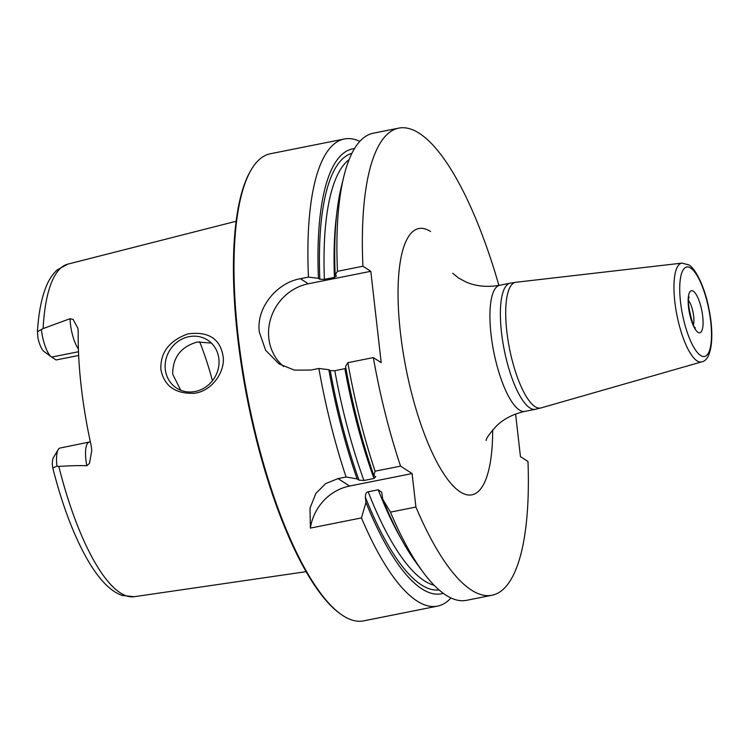 <?xml version="1.0" encoding="UTF-8"?>
<svg xmlns="http://www.w3.org/2000/svg" width="749" height="749" viewBox="0 0 749 749"><rect width="100%" height="100%" fill="white"/><g stroke="black" fill="none" stroke-linecap="round" stroke-linejoin="round"><path stroke-width="1.12" d="M359.838 141.364A238.173 70.031 78.7 0 0 344.287 138.996A238.173 70.031 78.7 0 0 308.466 277.102L318.428 278.347L319.832 279.255L324.392 279.368A219.12 64.433 -101.3 0 1 349.118 159.631M344.287 138.996L270.38 153.751A238.173 70.031 78.7 0 0 251.514 169.293A238.173 70.031 78.7 0 0 238.182 336.507A238.173 70.031 -101.3 0 0 340.233 613.768A238.173 70.031 -101.3 0 0 363.621 620.874L437.519 606.128A238.173 70.031 78.7 0 0 450.973 597.964M345.954 368.433L334.803 370.727L330.243 370.615L328.839 369.706L318.877 368.461L310.835 370.062L294.488 370.137L279.115 363.967L265.633 350.27L259.388 332.275C255.774 308.214 276.765 282.645 300.424 278.712L308.466 277.102M347.882 362.675A238.173 70.031 78.7 0 0 375.08 471.196L373.863 475.587A226.844 66.698 -101.3 0 1 345.579 366.364L347.882 362.675L373.339 357.591L381.204 362.656L370.792 271.307L362.928 266.232L337.471 271.316L335.168 275.005L336.582 275.913L334.438 277.364L324.392 279.368M370.792 271.307L308.288 283.777A47.636 43.788 -57.2 0 0 270.614 318.924A47.636 43.788 -57.2 0 0 283.656 366.533M498.9 285.425A238.173 70.031 78.7 0 0 398.74 128.126A238.173 70.031 78.7 0 0 362.928 266.232M390.454 512.129L382.702 499.134A226.844 66.698 -101.3 0 0 416.491 563.201L422.754 571.721A238.173 70.031 78.7 0 1 390.454 512.129L415.91 507.045A238.173 70.031 78.7 0 0 491.981 595.249A238.173 70.031 78.7 0 0 527.979 461.496L520.452 456.637L515.602 414.047M415.91 507.045L412.1 473.565L400.546 466.121A238.173 70.031 78.7 0 1 373.339 357.591M398.74 128.126L373.283 133.21A238.173 70.031 78.7 0 0 343.857 176.427A238.173 70.031 78.7 0 0 337.471 271.316M375.08 471.196L400.546 466.121M422.754 571.721A238.173 70.031 78.7 0 0 466.524 600.333L491.981 595.249M412.1 473.565L349.596 486.045A47.636 43.788 -57.2 0 0 310.376 528.111L361.449 517.915A238.173 70.031 78.7 0 0 437.519 606.128M310.376 528.111L310.011 508.15L315.881 493.394L325.693 483.611L338.033 478.592L346.085 476.991A238.173 70.031 78.7 0 1 318.877 368.461M335.168 275.005A226.844 66.698 -101.3 0 1 341.347 186.707L343.857 176.427M382.702 499.134L381.718 492.243L378.217 489.78L368.171 491.784C366.401 492.046 365.465 493.825 365.353 497.121L365.961 502.467A226.844 66.698 78.7 0 0 443.277 593.33M373.863 475.587L375.708 476.776L373.976 478.48L363.93 480.493A219.12 64.433 -101.3 0 1 334.803 370.727M328.839 369.706A226.844 66.698 78.7 0 0 357.123 478.929L358.968 480.118L363.93 480.493M354.511 148.592A226.844 66.698 78.7 0 0 318.428 278.347M361.449 517.915L365.961 502.467M357.123 478.929L346.085 476.991M340.233 613.768L339.241 613.038A237.218 69.751 -101.3 0 1 237.602 336.891A237.218 69.751 78.7 0 1 250.887 170.341L251.514 169.293M223.052 355.99C225.552 370.502 213.137 390.613 194.684 393.272C175.378 394.068 164.106 386.091 160.866 369.341C160.277 352.47 169.293 340.655 187.924 333.895C208.278 331.208 219.991 338.567 223.052 355.99M44.182 351.571A16.104 4.737 -101.3 0 1 43.985 351.44A16.104 4.737 -101.3 0 1 37.843 337.415L37.45 331.676L43.114 328.568L70.06 318.69L73.149 319.439L77.905 328.38L78.214 331.929A171.521 50.436 78.7 0 0 81.201 386.456A171.521 50.436 78.7 0 0 91.153 445.486L91.771 450.514L89.487 463.35L86.809 465.738C79.871 465.438 70.537 465.672 58.815 466.43L56.943 466.084L52.795 468.088L52.308 464.324A16.104 4.737 78.7 0 1 53.488 457.424L58.225 449.55A23.247 6.835 78.7 0 0 56.943 466.084M195.217 391.493A28.584 26.271 -57.2 0 0 218.24 368.845A28.584 26.271 -57.2 0 0 207.576 340.065A28.584 26.271 -57.2 0 0 188.973 336.685A28.584 26.271 -57.2 0 0 165.95 359.333A28.584 26.271 -57.2 0 0 176.605 388.113A28.584 26.271 -57.2 0 0 195.217 391.493M211.34 343.061L197.268 342.031C180.893 346.712 172.701 357.442 172.691 374.2L180.715 390.238M199.599 341.666A126.235 37.113 -101.3 0 1 212.444 380.745M78.486 351.73L51.653 357.086L56.119 359.969L78.654 355.475M90.357 441.844L60.06 448.033A23.247 6.835 78.7 0 0 58.225 449.55M51.653 357.086A23.247 6.835 -101.3 0 1 51.381 356.899A23.247 6.835 -101.3 0 1 41.401 329.616M308.288 283.777L300.424 278.712M430.535 231.507A135.756 39.922 78.7 0 0 400.434 332.734A135.756 39.922 78.7 0 0 460.195 491.868A135.756 39.922 -101.3 0 0 492.673 429.907M452.696 273.254L458.791 278.197L465.972 281.989C475.952 286.343 487.215 287.429 499.752 285.257A64.302 18.912 78.7 0 0 492.233 343.267A64.302 18.912 78.7 0 0 519.357 409.984A64.302 18.912 -101.3 0 0 524.918 411.388L535.376 409.3A64.302 18.912 -101.3 0 1 529.815 407.896A64.302 18.912 78.7 0 1 502.682 341.179A64.302 18.912 78.7 0 1 510.2 283.169L515.949 282.27A64.086 18.847 78.7 0 0 507.888 339.391A64.086 18.847 78.7 0 0 535.048 406.641A64.086 18.847 -101.3 0 0 541.031 407.924L535.376 409.3M541.031 407.924L701.71 361.861A50.361 14.811 -101.3 0 1 697.001 360.849A50.361 14.811 78.7 0 1 675.664 308.008A50.361 14.811 78.7 0 1 681.993 263.114L515.949 282.27M690.634 268.002A45.614 13.416 78.7 0 0 680.523 302.006A45.614 13.416 78.7 0 0 700.596 355.475A45.614 13.416 78.7 0 0 710.707 321.471A45.614 13.416 78.7 0 0 690.634 268.002M693.274 291.183A21.431 6.301 78.7 0 0 688.518 307.165A21.431 6.301 78.7 0 0 697.956 332.294A21.431 6.301 78.7 0 0 702.712 316.312A21.431 6.301 78.7 0 0 693.274 291.183M693.434 324.682A14.287 4.204 78.7 0 0 688.631 300.63M401.867 540.02A219.12 64.433 -101.3 0 1 378.217 489.78M334.438 277.364A219.12 64.433 -101.3 0 1 336.741 213.727M373.976 478.48A219.12 64.433 -101.3 0 1 344.849 368.714M434.055 585.212A219.12 64.433 -101.3 0 1 368.171 491.784M439.073 589.959A222.687 65.481 -101.3 0 1 365.353 497.121M319.832 279.255A222.687 65.481 -101.3 0 1 351.918 153.32M358.968 480.118A222.687 65.481 -101.3 0 1 330.243 370.615M349.596 486.045L338.033 478.592M306.079 571.674L134.24 596.71A169.592 49.865 -101.3 0 1 58.815 466.43M37.45 331.676C38.508 313.672 41.326 298.86 45.895 287.242C48.676 280.06 52.477 274.256 57.28 269.846L67.85 264.125A169.592 49.865 78.7 0 0 43.114 328.568M89.084 442.238A23.247 6.835 78.7 0 0 86.809 465.738M78.392 348.968A23.247 6.835 -101.3 0 1 70.06 318.69M486.092 440.534C486.27 438.212 489.893 433.184 496.961 425.451C504.386 418.532 513.711 413.841 524.918 411.388M499.752 285.257L510.2 283.169M681.993 263.114L688.743 264.884C695.128 267.786 705.043 287.466 708.985 309.131C714.565 336.189 711.737 360.325 701.71 361.861M695.128 327.622L695.334 327.772C694.342 331.91 685.691 300.686 689.202 297.044L689.192 297.044M67.85 264.125L236.141 221.264M134.24 596.71L122.349 595.502C110.805 591.616 99.327 579.913 87.895 560.383C74.048 536.293 62.345 505.528 52.795 468.088M43.985 351.44L51.381 356.899"/></g></svg>
